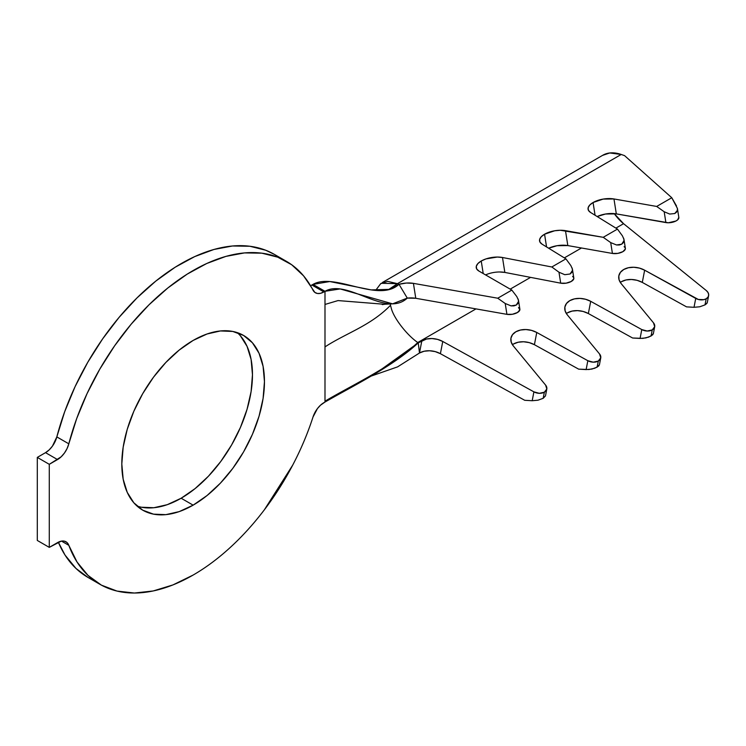 <?xml version="1.0" encoding="UTF-8"?>
<svg xmlns="http://www.w3.org/2000/svg" width="746" height="746" viewBox="0 0 746 746"><rect width="100%" height="100%" fill="white"/><g stroke="black" fill="none" stroke-linecap="round" stroke-linejoin="round"><path stroke-width="1.12" d="M618.835 275.815L618.835 275.796A16.953 11.516 -169.1 0 0 621.241 283.704L653.487 322.813A8.476 5.763 -169.1 0 1 654.69 326.767A8.476 5.763 -169.1 0 1 652.237 329.909L654.699 326.701L653.487 322.813L621.241 283.704L619.096 279.862L618.816 275.927L620.42 272.337L623.731 269.502L628.374 267.739L633.82 267.264L639.462 268.103L644.647 270.192L698.321 299.463L703.86 299.65L706.182 298.773L708.029 297.085L708.7 294.931L708.094 292.637L706.303 290.558A8.476 5.763 -169.1 0 1 708.625 295.621A8.476 5.763 -169.1 0 1 706.182 298.773L705.007 304.881L707.087 303.053M564.89 306.96L564.899 306.942A16.953 11.516 -169.1 0 0 567.296 314.849L599.542 353.958A8.476 5.763 -169.1 0 1 600.744 357.912A8.476 5.763 -169.1 0 1 598.301 361.055L600.754 357.847L599.542 353.958L567.296 314.849L565.16 311.007L564.871 307.063L566.475 303.482L569.785 300.647L574.429 298.885L579.884 298.4L585.517 299.249L590.701 301.328L641.784 329.573L647.192 331.038L652.237 329.909L651.062 336.017L653.375 333.583L652.685 334.805L648.703 337.099L642.884 338.386L632.599 338.003L588.352 313.544L583.167 311.464L577.525 310.616L572.079 311.101L567.436 312.863M510.954 338.106L510.954 338.087A16.953 11.516 -169.1 0 0 513.351 345.985L545.606 385.095A8.476 5.763 -169.1 0 1 546.799 389.048A8.476 5.763 -169.1 0 1 544.356 392.2L546.818 388.992L545.606 385.095L513.351 345.985L511.215 342.144L510.935 338.208L512.539 334.618L515.85 331.784L520.494 330.03L525.939 329.546L531.572 330.394L536.766 332.474L587.839 360.71L593.257 362.174L598.301 361.055L597.126 367.163L599.43 364.729L598.74 365.95L594.767 368.244L588.939 369.522L578.654 369.149L534.406 344.689L529.222 342.61L523.589 341.761L518.144 342.246L513.5 343.999M384.265 304.256L338.05 300.573L324.995 304.443L324.995 346.899C345.957 333.136 370.529 325.853 390.512 305.273L391.305 308.387C393.963 318.551 407.325 335.43 417.76 342.517L418.245 342.862L417.76 342.517L475.985 308.9L417.76 342.517C407.325 335.43 393.963 318.551 391.305 308.387L390.512 305.273C370.529 325.853 345.957 333.136 324.995 346.899L324.995 401.189C351.497 385.393 392.415 366.603 417.76 342.517C392.415 366.603 351.497 385.393 324.995 401.189L324.995 402.038L323.895 402.672A16.953 9.791 -60 0 0 313.003 417.033A186.472 107.666 -60 0 1 193.13 575.054C205.756 567.771 218.121 558.577 230.234 547.48C242.347 536.383 253.724 523.832 264.345 509.826L292.693 465.14C300.974 449.362 307.744 433.323 313.003 417.033L317.423 408.603L320.528 405.181L324.995 402.038C351.636 386.661 392.769 366.566 418.245 342.862L426.479 339.029L431.925 338.544L437.566 339.393L442.751 341.472L533.903 391.855L539.311 393.319L544.356 392.2L543.181 398.308L545.494 395.874L543.181 398.308L537.987 400.201L532.196 400.723L524.718 400.294L440.401 353.688L435.216 351.608L429.575 350.76L424.129 351.245L419.485 352.998L418.245 342.862L375.975 373.233L324.995 402.038L324.995 291.304L323.895 291.938L311.912 285.019L313.003 284.385L324.995 291.304L320.528 293.327L317.423 293.486L314.849 292.395L303.566 275.852L291.714 264.765L277.699 257.156L261.827 253.174L244.455 252.913L225.954 256.382L206.726 263.506L187.209 274.118L167.813 287.993L148.976 304.825L131.109 324.249L114.604 345.827L99.815 369.102L87.086 393.552L76.67 418.637L68.819 443.823A186.472 107.666 -60 0 1 286.371 261.305A186.472 107.666 -60 0 1 313.003 290.157A16.953 9.791 -60 0 0 315.418 292.777L315.362 292.74M546.799 389.048L545.494 395.874M518.526 307.52L519.859 309.879L517.454 312.518L512.39 314.271L506.926 314.346L415.774 298.288L407.279 298.102L392.592 303.846L340.129 288.935L324.995 291.304C347.533 278.295 385.729 318.15 407.279 298.102L398.998 284.291C378.436 303.426 334.497 271.973 313.003 284.385L329.788 281.54L371.172 289.896L390.065 289.345L398.998 284.291L406.421 283.042L413.424 283.359L497.741 298.214L511.831 290.082L478.96 271.087A16.953 7.674 171.1 0 1 476.246 267.711A16.953 7.674 171.1 0 1 481.235 261.007L485.972 258.909L497.256 257.053L502.487 257.501L551.826 266.984L565.906 258.853L542.072 244.166A16.953 7.674 171.1 0 1 539.563 240.93A16.953 7.674 171.1 0 1 544.561 234.216L554.651 230.784L560.283 230.262L603.234 237.312L617.464 229.097L590.562 212.461A16.953 7.674 171.1 0 1 588.072 209.234A16.953 7.674 171.1 0 1 593.07 202.52L595.066 215.249L593.07 202.52L603.15 199.089L613.967 198.958L656.685 206.446L671.782 197.737L624.57 155.634L621.213 154.469A50.859 29.364 -120 0 0 602.843 155.215L382.39 282.492M572.574 276.449L573.646 277.531L573.777 278.827L571.259 281.456L566.13 283.163L560.703 283.172A8.476 3.842 -8.9 0 0 569.627 282.23A8.476 3.842 -8.9 0 0 573.823 278.062L572.406 269.073L570.867 265.604L565.906 258.853L542.072 244.166L539.927 242.021L539.638 239.447L541.251 236.743L544.561 234.216L546.557 246.935L544.561 234.216A16.953 7.674 171.1 0 1 565.477 230.654L567.827 245.583L557.001 245.714L548.664 248.231A16.953 7.674 -8.9 0 1 567.827 245.583L565.477 230.654L603.234 237.312L610.704 242.599L616.504 244.968L619.329 244.986L621.698 244.194L623.311 242.692L624.001 240.641L623.693 238.272M516.801 296.582L511.831 290.082L497.741 298.214L505.219 303.501L506.926 314.346A8.476 3.842 -8.9 0 0 515.766 313.339A8.476 3.842 -8.9 0 0 519.878 309.208L518.47 300.218L516.801 296.582L511.831 290.082L478.96 271.087L476.675 268.933L476.293 266.331L477.878 263.58L481.235 261.007L483.212 273.54L481.235 261.007A16.953 7.674 171.1 0 1 502.487 257.501L504.837 272.43L499.606 271.982M240.445 335.887L247.038 346.321L251.104 359.423L252.465 374.697L251.104 391.557L247.038 409.349L240.445 427.393L231.577 444.998L220.769 461.476L208.442 476.209L195.06 488.621L181.147 498.235L193.13 505.154A100.869 58.235 -60 0 1 142.7 510.152A100.869 58.235 -60 0 1 127.24 429.323A100.869 58.235 -60 0 1 193.13 340.437L207.043 333.994L220.424 330.954L232.761 331.448L243.569 335.448L252.437 342.806L259.03 353.24L263.086 366.342L264.457 381.626L263.086 398.476L259.03 416.268L252.437 434.312L243.569 451.917L232.761 468.404L220.424 483.128L207.043 495.54L193.13 505.154L179.217 511.607L165.836 514.647L153.508 514.153L142.7 510.152L133.832 502.795L127.24 492.36L123.183 479.249L121.812 463.975L123.183 447.115L127.24 429.323L133.832 411.279L142.7 393.683L153.508 377.196L165.836 362.472L179.217 350.06L193.13 340.437A100.869 58.235 -60 0 1 243.569 335.448A100.869 58.235 -60 0 1 259.03 416.268A100.869 58.235 -60 0 1 193.13 505.154L181.147 498.235A100.869 58.235 120 0 0 245.303 414.832A100.869 58.235 120 0 0 237.219 332.604M88.009 577.432L75.98 568.443L65.033 555.071L58.328 542.183A186.472 107.666 120 0 0 87.907 577.376L99.899 584.295A186.472 107.666 -60 0 1 68.819 545.326L61.508 541.111L68.819 545.326L77.024 561.99L87.972 575.362L101.4 585.134L117.001 591.074L134.401 593.033L153.191 590.963L172.923 584.929L193.13 575.054A186.472 107.666 -60 0 1 99.899 584.295M274.621 254.526L265.716 250.236L249.845 246.255L232.463 245.994L213.962 249.462L194.743 256.587L175.217 267.199L155.83 281.074L136.994 297.906L119.127 317.32L102.612 338.908L87.832 362.174L75.094 386.624L64.688 411.717L56.827 436.904L68.819 443.823L67.075 448.56L64.436 453.036L61.144 456.822L49.283 464.32L37.3 457.401L45.525 452.654L57.517 459.573L49.283 464.32L49.283 547.377L37.3 540.449L37.3 457.401L49.283 464.32L49.283 547.377L61.144 541.176L64.436 541.167L67.075 542.594L68.819 545.326A16.953 9.791 -60 0 0 65.993 541.783A16.953 9.791 -60 0 0 57.517 542.622L49.283 547.377L37.3 540.449L37.3 457.401L45.525 452.654A16.953 9.791 120 0 0 56.827 436.904L52.444 446.117L49.161 449.903L45.525 452.654L57.517 459.573A16.953 9.791 -60 0 0 68.819 443.823L56.827 436.904A186.472 107.666 120 0 1 274.379 254.386L286.371 261.305M280.179 258.181A186.472 107.666 120 0 0 274.379 254.386M392.592 303.846L384.237 304.256L338.041 300.582L324.995 304.443L324.995 291.304L313.003 284.385L310.541 285.718A16.953 9.791 120 0 0 311.912 285.019L323.895 291.938A16.953 9.791 -60 0 1 315.418 292.777M137.068 506.077A100.869 58.235 120 0 0 181.147 498.235L167.235 504.688L153.853 507.728L141.516 507.233M371.228 376.059L397.59 366.873L419.485 352.998L397.59 366.873L371.228 376.059M381.15 283.293L397.441 283.666L398.998 284.291L397.441 283.666L388.19 289.84L397.441 283.666L387.696 281.382L380.647 283.722L375.648 290.427M390.512 305.273L390.317 303.939M397.441 283.666L621.213 154.469L397.441 283.666M624.122 246.693L625.195 247.765L625.325 249.052L622.873 251.663L617.828 253.379L612.419 253.444A8.476 3.842 -8.9 0 0 621.259 252.437A8.476 3.842 -8.9 0 0 625.372 248.306L623.954 239.317L622.416 235.848L617.464 229.097L590.562 212.461L588.426 210.316L588.146 207.742L589.76 205.047L593.07 202.52A16.953 7.674 171.1 0 1 613.967 198.958L616.317 213.888L605.5 214.018L597.164 216.545A16.953 7.674 -8.9 0 1 616.317 213.888L613.967 198.958L656.685 206.446L664.182 211.743L669.684 214.055L674.757 213.542L676.463 212.246L677.368 210.409L677.377 208.218M678.804 217.31L677.666 219.846L675.932 221.012L668.351 222.774L616.317 213.888L665.889 222.578A8.476 3.842 -8.9 0 0 674.72 221.562A8.476 3.842 -8.9 0 0 678.832 217.44L677.415 208.451L677.368 210.409L674.757 213.542L669.684 214.055L664.182 211.743L665.889 222.578L664.182 211.743L656.685 206.446L671.782 197.737L624.57 155.634L621.213 154.469L609.752 152.967L602.554 155.382M612.419 253.444L567.827 245.583L612.419 253.444L610.704 242.599L612.419 253.444M570.867 265.604L565.906 258.853L551.826 266.984L558.978 272.225L560.703 283.172L504.837 272.43A16.953 7.674 -8.9 0 0 485.581 274.91M623.563 223.688L615.888 228.127L623.563 223.688L614.238 213.617A33.906 19.573 -120 0 0 623.563 223.688L706.303 290.558L623.563 223.688M581.479 247.989L564.34 257.892L581.479 247.989M530.574 277.381L510.199 289.14L530.574 277.381M707.329 302.074L706.807 303.463L705.007 304.881L699.813 306.774L694.022 307.296L686.544 306.867L642.297 282.408L637.112 280.319L631.47 279.48L626.025 279.955L621.381 281.718M407.279 298.102L398.998 284.291A16.953 7.674 171.1 0 1 413.424 283.359L415.774 298.288A16.953 7.674 -8.9 0 0 407.279 298.102M418.245 342.862L421.835 340.782L419.485 352.998L418.245 342.862M622.416 235.848L617.464 229.097L603.234 237.312L610.704 242.599L616.504 244.968L621.698 244.194L624.001 240.641L623.954 239.317M572.406 269.073L572.462 270.434L570.084 273.996L564.797 274.696L558.978 272.225L560.703 283.172L504.837 272.43L502.487 257.501L551.826 266.984L558.978 272.225L564.797 274.696L570.084 273.996L571.734 272.495L572.462 270.434L572.154 268.038M518.47 300.218L518.526 301.412L516.279 305.058L511.066 305.879L505.219 303.501L511.066 305.879L513.919 305.879L516.279 305.058L517.883 303.51L518.526 301.412L518.153 299.015M676.482 205.905L671.782 197.737L677.415 208.451M505.219 303.501L506.926 314.346L415.774 298.288L413.424 283.359L497.741 298.214L505.219 303.501M537.987 400.201L543.181 398.308L544.356 392.2A8.476 5.763 -169.1 0 1 533.903 391.855L532.196 400.723L537.987 400.201M524.718 400.294L440.401 353.688L442.751 341.472L533.903 391.855L532.196 400.723L524.718 400.294M440.401 353.688A16.953 11.516 10.9 0 0 419.485 352.998L421.835 340.782A16.953 11.516 -169.1 0 1 442.751 341.472L440.401 353.688M591.932 369.065L597.126 367.163L598.301 361.055A8.476 5.763 -169.1 0 1 587.839 360.71L586.132 369.587L591.932 369.065M578.654 369.149L534.406 344.689L536.766 332.474L587.839 360.71L586.132 369.587L578.654 369.149M510.954 338.087A16.953 11.516 -169.1 0 1 536.766 332.474L534.406 344.689A16.953 11.516 10.9 0 0 512.418 344.699M645.868 337.919L651.062 336.017L652.237 329.909A8.476 5.763 -169.1 0 1 641.784 329.573L640.077 338.442L645.868 337.919M632.599 338.003L588.352 313.544L590.701 301.328L641.784 329.573L640.077 338.442L632.599 338.003M564.899 306.942A16.953 11.516 -169.1 0 1 590.701 301.328L588.352 313.544A16.953 11.516 10.9 0 0 566.354 313.553M699.813 306.774L705.007 304.881L706.182 298.773A8.476 5.763 -169.1 0 1 695.729 298.428L694.022 307.296L699.813 306.774M686.544 306.867L642.297 282.408L644.647 270.192L695.729 298.428L694.022 307.296L686.544 306.867M618.835 275.796A16.953 11.516 -169.1 0 1 644.647 270.192L642.297 282.408A16.953 11.516 10.9 0 0 620.299 282.417M707.311 302.484L708.625 295.621M653.365 333.621L654.69 326.767M599.43 364.766L600.744 357.912M382.297 304.601L385.057 304.219"/></g></svg>
